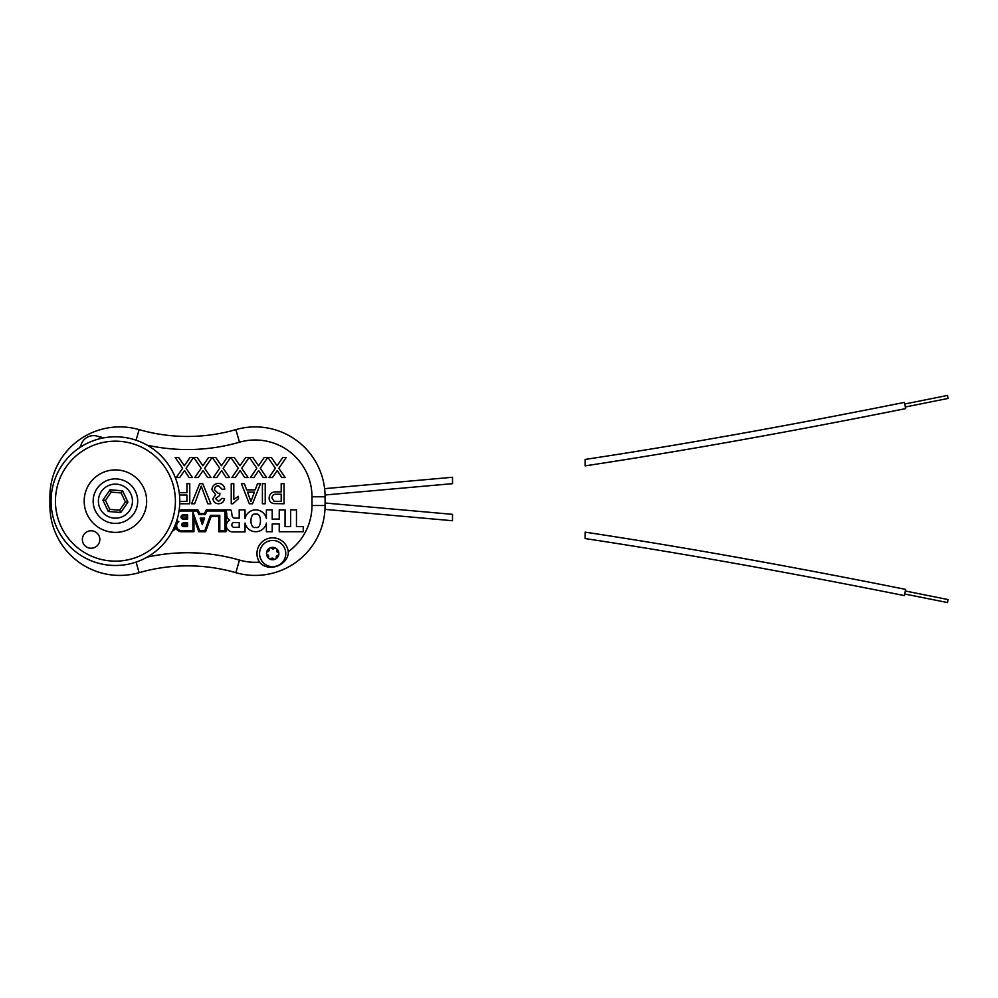 <?xml version="1.0" encoding="UTF-8"?>
<svg xmlns="http://www.w3.org/2000/svg" width="998" height="998" viewBox="0 0 998 998"><rect width="100%" height="100%" fill="white"/><g stroke="black" fill="none" stroke-linecap="round" stroke-linejoin="round"><path stroke-width="1.5" d="M127.944 502.181L120.783 512.51L108.258 511.475L102.894 500.11L110.054 489.781L122.579 490.816L127.944 502.181L125.399 501.969L121.12 492.925L111.152 492.101L105.451 500.322L109.718 509.367L119.685 510.203L125.399 501.969M122.579 490.816L121.12 492.925M111.152 492.101L110.054 489.781M105.451 500.322L102.894 500.11M109.718 509.367L108.258 511.475M120.783 512.51L119.685 510.203M182.846 524.748A0.786 0.786 0 0 1 183.632 523.962L186.526 523.962L186.526 525.534L183.632 525.534A0.786 0.786 0 0 1 182.846 524.748M183.632 526.62A1.871 1.871 0 0 1 181.761 524.748A1.871 1.871 0 0 1 183.632 522.877L187.612 522.877L187.612 526.62L183.632 526.62M182.123 516.989A1.023 1.023 0 0 1 183.145 515.966L186.526 515.966L186.526 518.012L183.145 518.012A1.023 1.023 0 0 1 182.123 516.989M183.145 519.097A2.108 2.108 0 0 1 181.037 516.989A2.108 2.108 0 0 1 183.145 514.881L187.612 514.881L187.612 519.097L183.145 519.097M255.7 527.356C262.037 529.676 262.037 511.924 255.7 514.244C249.375 511.924 249.375 529.676 255.7 527.356M231.823 524.923A2.42 2.42 0 0 1 234.243 522.503L239.208 522.503L239.208 527.356L234.243 527.356A2.42 2.42 0 0 1 231.823 524.923M178.916 511.575A5.751 5.751 0 0 1 181.474 510.976L197.242 510.976L198.939 514.619L205.251 514.619L206.948 510.976L224.899 510.976L224.899 530.624L219.797 530.624L219.797 515.342L210.403 515.342L204.839 530.624L199.575 530.624L192.876 512.199L192.876 530.624L181.474 530.624A4.853 4.853 0 0 1 178.804 521.717A4.815 4.815 0 0 1 176.871 520.245M179.116 510.302A6.836 6.836 0 0 1 181.474 509.878L197.941 509.878L199.637 513.521L204.553 513.521L206.249 509.878L230.713 509.878A5.015 5.015 0 0 1 231.636 512.211L232.023 515.33A3.53 3.53 0 0 0 233.382 517.688A2.133 2.133 0 0 0 234.68 518.137L239.208 518.137L239.208 509.878L245.034 509.878L245.034 518.511A10.916 10.916 0 0 1 266.379 518.511L266.379 509.878L272.204 509.878L272.204 519.097L279.24 519.097L279.24 509.878L285.066 509.878L285.066 526.62L290.643 526.62L290.643 509.878L296.468 509.878L296.468 526.62L303.242 526.62L303.242 531.722L279.24 531.722L279.24 523.95L272.204 523.95L272.204 531.722L266.379 531.722L266.379 523.089A10.916 10.916 0 0 1 245.034 523.089L245.034 531.909L232.609 531.909A6.262 6.262 0 0 1 229.752 520.07A4.99 4.99 0 0 1 226.883 515.941L226.633 512.81A3.231 3.231 0 0 0 225.985 511.113L225.985 531.722L218.712 531.722L218.712 516.428L211.177 516.428L205.613 531.722L198.814 531.722L193.961 518.386L193.961 531.722L181.474 531.722A5.938 5.938 0 0 1 175.885 527.817A7.036 7.036 0 0 1 172.342 531.161M103.904 437.835L97.305 436.163M81 445.058L79.703 447.615M288.272 551.669A15.731 15.731 0 0 0 271.718 537.872A15.731 15.731 0 0 0 259.492 562.136C267.801 572.303 286.438 566.178 288.297 553.566L288.272 551.669A56.786 56.786 0 0 0 311.975 505.512L311.975 496.779A56.786 56.786 0 0 0 239.483 442.214A187.824 187.824 0 0 1 147.155 445.17M264.233 457.471L267.689 457.471L260.266 468.274L266.653 477.555L263.247 477.555L258.694 470.557L253.891 477.555L250.436 477.555L256.823 468.249L249.4 457.471L252.818 457.471L258.532 465.767L264.233 457.471M227.132 457.471L230.6 457.471L223.165 468.274L229.565 477.555L226.147 477.555L221.606 470.557L216.803 477.555L213.335 477.555L219.735 468.249L212.3 457.471L215.718 457.471L221.444 465.767L227.132 457.471M190.044 457.471L193.5 457.471L186.077 468.274L192.464 477.555L189.059 477.555L184.505 470.557L179.702 477.555L176.247 477.555L182.634 468.249L175.211 457.471L178.63 457.471L184.343 465.767L190.044 457.471M262.399 483.681L265.231 483.681L265.231 503.765L262.399 503.765L262.399 483.681M231.237 503.765L231.237 483.681L233.806 483.681L233.806 499.337L238.447 496.368L238.447 498.751L232.883 503.765L231.237 503.765M199.687 483.681L202.756 483.681L210.865 503.765L207.784 503.765L201.222 486.126L194.647 503.765L191.579 503.765L199.687 483.681M179.216 492.688L186.925 492.688L186.925 483.681L189.757 483.681L189.757 503.765L179.715 503.765M179.765 501.445L186.925 501.445L186.925 495.008L179.478 495.008M218.537 483.419C222.142 483.631 224.226 485.515 224.787 489.082L222.217 489.344L218.45 485.739C215.98 485.914 214.657 487.249 214.483 489.744L218.25 493.486L219.922 493.212L219.66 495.519L215.518 498.576L218.574 501.445L221.955 498.364L224.538 498.613C223.889 501.869 221.93 503.591 218.662 503.765C215.294 503.628 213.385 501.932 212.936 498.663L215.68 494.671L211.913 489.719C212.325 485.764 214.533 483.668 218.537 483.419M257.509 483.681L260.515 483.681L252.531 503.765L249.338 503.765L241.366 483.681L244.373 483.681L246.656 489.856L255.214 489.856L257.509 483.681M281.199 483.681L284.043 483.681L284.043 503.765L273.677 503.578C270.72 502.93 269.186 501.071 269.098 497.99C269.51 493.761 271.905 491.74 276.284 491.914L281.199 491.914L281.199 483.681M208.594 457.471L212.05 457.471L204.627 468.274L211.015 477.555L207.609 477.555L203.056 470.557L198.253 477.555L194.785 477.555L201.184 468.249L193.762 457.471L197.18 457.471L202.893 465.767L208.594 457.471M245.683 457.471L249.138 457.471L241.716 468.274L248.115 477.555L244.697 477.555L240.156 470.557L235.341 477.555L231.885 477.555L238.273 468.249L230.85 457.471L234.268 457.471L239.982 465.767L245.683 457.471M282.783 457.471L286.239 457.471L278.816 468.274L285.203 477.555L281.798 477.555L277.244 470.557L272.442 477.555L268.973 477.555L275.373 468.249L267.951 457.471L271.369 457.471L277.082 465.767L282.783 457.471M311.975 505.512L325.086 505.512A69.885 69.885 0 0 1 235.852 572.677A174.725 174.725 0 0 0 139.134 572.677A69.885 69.885 0 0 1 49.9 505.512L49.9 496.779A69.885 69.885 0 0 1 139.134 429.627A174.725 174.725 0 0 0 235.852 429.627A69.885 69.885 0 0 1 325.086 496.779L325.086 505.512A69.885 69.885 0 0 1 235.852 572.677A174.725 174.725 0 0 0 139.134 572.677A69.885 69.885 0 0 1 49.9 505.512L51.222 505.512M176.484 521.443A5.901 5.901 0 0 0 176.983 521.892A5.938 5.938 0 0 0 176.209 523.027A6.911 6.911 0 0 0 176.06 522.678M173.253 529.377A5.951 5.951 0 0 0 175.274 526.457A4.691 4.691 0 0 0 175.436 524.374M204.553 518.137L200.136 518.137L202.307 524.686L204.553 518.137M203.155 519.097L202.307 521.567L201.496 519.097L203.155 519.097M252.307 497.74L254.365 492.176L247.504 492.176L250.935 501.445L252.307 497.74M281.199 501.445L281.199 494.235L276.359 494.235C273.652 494.085 272.167 495.32 271.93 497.915L274.088 501.27L281.199 501.445M905.273 590.991L948.1 599.573L947.501 602.567L904.675 593.985M585.152 538.571C679.114 552.767 785.513 571.779 904.35 595.594L905.598 589.381C786.274 565.479 679.463 546.393 585.152 532.146L585.152 538.571M101.534 438.309A13.099 13.099 0 0 0 80.588 447.042M324.612 488.658L452.506 477.269L452.506 483.656L452.506 477.269M325.061 494.983L452.506 483.656M276.808 551.532A1.597 1.597 0 0 1 276.733 550.285A1.597 1.597 0 0 0 274.163 548.551A1.597 1.597 0 0 1 271.855 548.401A1.597 1.597 0 0 0 269.073 549.773A1.597 1.597 0 0 1 267.801 551.682A1.597 1.597 0 0 0 267.589 554.776A1.597 1.597 0 0 1 268.599 556.847A1.597 1.597 0 0 0 271.182 558.568A1.597 1.597 0 0 1 273.477 558.73A1.597 1.597 0 0 0 276.259 557.358A1.597 1.597 0 0 1 277.544 555.449A1.597 1.597 0 0 0 277.743 552.356A1.597 1.597 0 0 1 276.808 551.532M278.23 550.834A6.2 6.2 0 0 0 269.934 548.002A6.2 6.2 0 0 0 267.102 556.298A6.2 6.2 0 0 0 275.398 559.13A6.2 6.2 0 0 0 278.23 550.834M260.902 559.342A13.099 13.099 0 0 0 278.442 565.33A13.099 13.099 0 0 0 284.43 547.79A13.099 13.099 0 0 0 266.89 541.802A13.099 13.099 0 0 0 260.902 559.342M83.72 534.828A8.732 8.732 0 0 0 86.414 546.892A8.732 8.732 0 0 0 98.465 544.184A8.732 8.732 0 0 0 95.771 532.134A8.732 8.732 0 0 0 83.72 534.828M132.148 474.774A31.237 31.237 0 0 1 141.803 517.875A31.237 31.237 0 0 1 98.69 527.53A31.237 31.237 0 0 1 89.047 484.417A31.237 31.237 0 0 1 132.148 474.774M127.345 482.333A22.28 22.28 0 0 1 134.231 513.072A22.28 22.28 0 0 1 103.493 519.958A22.28 22.28 0 0 1 96.606 489.22A22.28 22.28 0 0 1 127.345 482.333M124.538 486.762A17.041 17.041 0 0 1 129.802 510.265A17.041 17.041 0 0 1 106.299 515.529A17.041 17.041 0 0 1 101.035 492.026A17.041 17.041 0 0 1 124.538 486.762M61.078 466.69A64.346 64.346 0 0 1 149.887 446.805A64.346 64.346 0 0 1 169.76 535.614A64.346 64.346 0 0 1 80.963 555.487A64.346 64.346 0 0 1 61.078 466.69M64.77 469.023A59.98 59.98 0 0 1 147.542 450.497A59.98 59.98 0 0 1 166.08 533.269A59.98 59.98 0 0 1 83.296 551.807A59.98 59.98 0 0 1 64.77 469.023M239.483 442.214L235.852 429.627A174.725 174.725 0 0 1 139.134 429.627A174.725 174.725 0 0 0 235.852 429.627A69.885 69.885 0 0 1 325.086 496.779L311.975 496.779M904.675 404.015L947.501 395.433L948.1 398.427L905.273 407.009M585.152 459.429C679.114 445.233 785.513 426.221 904.35 402.406L905.598 408.619C786.274 432.521 679.463 451.607 585.152 465.854L585.152 459.429L585.152 465.854M324.974 509.367L452.506 520.731L452.506 514.344L325.086 503.017M147.155 557.121A187.824 187.824 0 0 1 239.483 560.078A56.786 56.786 0 0 0 259.492 562.136M51.222 496.779L49.9 496.779A69.885 69.885 0 0 1 139.134 429.627L136.077 440.205M235.852 572.677L239.483 560.078M139.134 572.677L136.077 562.086"/></g></svg>
